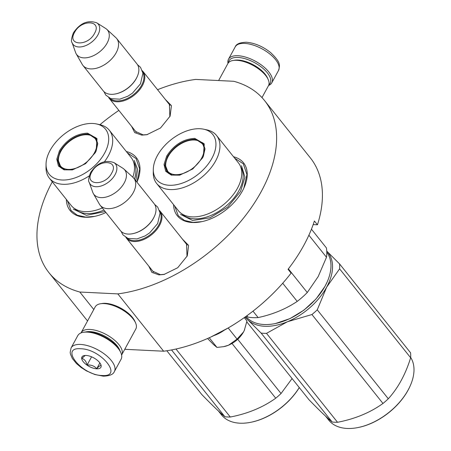 <?xml version="1.0" encoding="UTF-8"?>
<svg xmlns="http://www.w3.org/2000/svg" width="451" height="451" viewBox="0 0 451 451"><rect width="100%" height="100%" fill="white"/><g stroke="black" fill="none" stroke-linecap="round" stroke-linejoin="round"><path stroke-width="0.68" d="M182.475 239.171L188.614 245.383L187.266 255.886L177.688 267.747L164.006 274.467L158.949 274.896L151.846 272.348L148.762 266.101M164.581 274.338L160.37 274.648L152.703 271.186L152.015 270.183M165.314 99.417L171.453 105.63L170.1 116.132L160.522 127.994L146.846 134.714L141.789 135.142L134.686 132.594L131.602 126.348M147.421 134.584L143.209 134.888L135.542 131.433L134.855 130.424M126.314 151.519A42.383 25.797 141.4 0 1 136.929 182.153M105.946 212.511A42.383 25.797 141.4 0 1 94.287 216.457A42.383 25.797 141.4 0 1 85.053 217.247A42.383 25.797 141.4 0 1 66.353 199.421M233.562 156.779A42.383 25.797 141.4 0 1 244.002 187.791A42.383 25.797 141.4 0 1 201.535 221.717A42.383 25.797 141.4 0 1 192.301 222.506A42.383 25.797 141.4 0 1 173.596 204.681M157.551 89.704A137.933 83.965 141.4 0 1 195.728 79.421L233.77 81.287A137.933 83.965 141.4 0 1 264.557 100.567A137.933 83.965 141.4 0 1 246.522 214.225A137.933 83.965 141.4 0 1 117.852 293.894L79.81 292.028A137.933 83.965 141.4 0 1 49.024 272.748A137.933 83.965 141.4 0 1 52.299 181.832M99.936 124.701A137.933 83.965 141.4 0 1 118.861 110.405M168.573 103.493L169.401 104.384L169.852 116.662M185.733 243.247L186.562 244.138L187.013 256.416M79.81 292.028L93.78 309.516M125.079 348.691L125.598 349.345A137.933 83.965 141.4 0 1 124.837 349.136M117.852 293.894L163.64 351.211L125.598 349.345M163.64 351.211A137.933 83.965 141.4 0 0 291.098 273.12L288.048 269.298A137.933 83.965 141.4 0 0 314.392 220.979L317.448 224.801A137.933 83.965 141.4 0 0 310.344 157.884L264.557 100.567M313.174 224.592L317.448 224.801M94.671 216.379L85.763 217.123L77.211 215.183L71.038 210.476L67.458 200.808M127.419 152.906L136.055 158.538L139.68 168.967L136.918 182.142M234.667 158.166L243.303 163.792L246.939 174.543L243.856 188.118M201.918 221.638L193.011 222.382L184.459 220.443L178.286 215.736L174.706 206.068M170.083 105.387L142.922 71.388A21.575 13.135 -38.6 0 1 142.386 85.656A21.575 13.135 141.4 0 1 125.491 100.201A21.575 13.135 141.4 0 1 109.21 98.324A21.575 13.135 141.4 0 1 108.747 97.675M142.922 71.388A21.575 13.135 -38.6 0 0 142.398 70.796M142.798 72.357A20.96 12.758 -38.6 0 1 141.614 85.25A20.96 12.758 141.4 0 1 110.185 98.414M137.121 76.845A20.96 12.758 -38.6 0 1 137.031 77.048A20.96 12.758 -38.6 0 1 136.275 78.564A20.96 12.758 141.4 0 1 116.031 93.825A20.96 12.758 141.4 0 1 115.817 93.864M137.031 77.048L137.217 76.642A21.575 13.135 -38.6 0 1 136.433 78.203A21.575 13.135 141.4 0 1 115.597 93.915A21.575 13.135 141.4 0 1 103.256 90.871L82.956 65.457A21.575 13.135 141.4 0 1 82.262 64.431L76.168 53.787A19.686 11.985 141.4 0 1 75.599 52.541L72.059 42.597A16.168 9.843 -38.6 0 0 83.801 46.295A16.168 9.843 -38.6 0 0 97.912 34.902A16.168 9.843 -38.6 0 0 96.785 22.849L105.697 28.492A19.686 11.985 -38.6 0 1 106.791 29.326L115.822 37.619A21.575 13.135 -38.6 0 1 116.674 38.527A21.575 13.135 -38.6 0 1 116.138 52.795A21.575 13.135 141.4 0 1 99.237 67.34A21.575 13.135 141.4 0 1 82.956 65.457M137.217 76.642A21.575 13.135 -38.6 0 0 136.974 63.935L116.674 38.527M106.791 29.326A19.686 11.985 -38.6 0 1 107.073 43.172A19.686 11.985 141.4 0 1 90.854 56.73A19.686 11.985 141.4 0 1 76.168 53.787M187.244 245.141L160.088 211.141A21.575 13.135 -38.6 0 1 159.547 225.41A21.575 13.135 141.4 0 1 142.651 239.955A21.575 13.135 141.4 0 1 126.37 238.077A21.575 13.135 141.4 0 1 125.908 237.429M160.088 211.141A21.575 13.135 -38.6 0 0 159.558 210.549M159.958 212.117A20.96 12.758 -38.6 0 1 158.775 225.004A20.96 12.758 141.4 0 1 127.345 238.167M154.281 216.598A20.96 12.758 -38.6 0 1 154.191 216.801A20.96 12.758 -38.6 0 1 153.436 218.318A20.96 12.758 141.4 0 1 133.192 233.579A20.96 12.758 141.4 0 1 132.977 233.624M154.191 216.801L154.377 216.395A21.575 13.135 -38.6 0 1 153.594 217.957A21.575 13.135 141.4 0 1 132.757 233.669A21.575 13.135 141.4 0 1 120.417 230.624L100.122 205.216A21.575 13.135 141.4 0 1 99.423 204.185L93.329 193.541A19.686 11.985 141.4 0 1 92.759 192.295L89.219 182.351A16.168 9.843 -38.6 0 0 100.962 186.049A16.168 9.843 -38.6 0 0 115.073 174.655A16.168 9.843 -38.6 0 0 113.945 162.602L122.858 168.246A19.686 11.985 -38.6 0 1 123.952 169.08L132.989 177.373A21.575 13.135 -38.6 0 1 133.834 178.28A21.575 13.135 -38.6 0 1 133.299 192.549A21.575 13.135 141.4 0 1 116.397 207.094A21.575 13.135 141.4 0 1 100.122 205.216M154.377 216.395A21.575 13.135 -38.6 0 0 154.135 203.689L133.834 178.28M123.952 169.08A19.686 11.985 -38.6 0 1 124.234 182.926A19.686 11.985 141.4 0 1 108.014 196.489A19.686 11.985 141.4 0 1 93.329 193.541M207.59 338.498L213.509 344.547L216.97 347.428L223.735 346.644L228.55 345.19C235.123 342.292 240.124 337.884 243.546 331.959L244.673 329.563M228.206 328.007L237.068 339.107L228.55 345.19A20.036 12.194 141.4 0 1 224.198 346.548L223.809 346.627M237.068 339.107L243.546 331.959L244.29 330.448L246.956 320.971L244.279 317.622M209.247 337.76L216.97 347.428M228.471 62.712A23.424 10.553 28.6 0 1 238.021 57.452A23.424 10.553 28.6 0 1 263.44 68.794A23.424 10.553 28.6 0 1 268.864 84.737M228.003 63.343A24.658 11.106 28.6 0 1 228.499 59.205A24.658 11.106 28.6 0 1 237.936 55.721A24.658 11.106 28.6 0 1 263.029 66.258A24.658 11.106 28.6 0 1 271.795 82.809A24.658 11.106 28.6 0 1 268.582 85.47M114.385 371.523L121.105 359.199A24.658 11.106 -151.4 0 0 120.829 352.665L120.287 351.436A23.424 10.553 -151.4 0 0 88.379 331.908A23.424 10.553 -151.4 0 0 84.771 332.071L83.446 332.286A24.658 11.106 -151.4 0 0 77.803 335.595L71.089 347.913L70.17 352.378L70.424 354.007L72.34 358.477L76.405 363.495L81.062 367.447L86.491 370.891L94.811 374.51L103.268 376.168C109.649 375.971 113.353 374.42 114.385 371.523A24.658 11.106 -151.4 0 0 105.619 354.971A24.658 11.106 -151.4 0 0 80.526 344.434A24.658 11.106 -151.4 0 0 71.089 347.913M120.829 352.665A24.658 11.106 -151.4 0 0 87.246 332.111A24.658 11.106 -151.4 0 0 83.446 332.286M102.101 375.508C123.816 377.369 101.131 348.967 80.735 348.758C59.019 346.898 81.71 375.305 102.101 375.508M96.762 368.822A10.79 4.86 -151.4 0 0 100.77 364.442A10.79 4.86 -151.4 0 0 86.079 355.444A10.79 4.86 -151.4 0 0 84.416 355.523A10.79 4.86 -151.4 0 0 83.897 362.474A10.79 4.86 -151.4 0 0 96.762 368.822M85.228 355.444L81.828 358.393C84.405 359.103 86.169 361.313 87.116 365.011C91.141 364.735 94.355 365.953 96.751 368.664C99.017 366.184 100.472 365.192 101.103 365.699L100.596 364.075M96.751 368.664L99.88 362.931M87.116 365.011L91.581 356.826M121.601 355.055A23.119 10.412 -151.4 0 0 121.725 354.836L135.819 328.988A23.119 10.412 -151.4 0 0 135.565 322.86L134.883 321.326A21.575 9.719 -151.4 0 0 105.5 303.337A21.575 9.719 -151.4 0 0 102.174 303.489L100.517 303.754A23.119 10.412 -151.4 0 0 95.229 306.855L81.135 332.708A23.119 10.412 -151.4 0 0 81.017 332.934M135.565 322.86A23.119 10.412 -151.4 0 0 104.08 303.591A23.119 10.412 -151.4 0 0 100.517 303.754M121.725 354.836A23.119 10.412 -151.4 0 0 113.505 339.321A23.119 10.412 -151.4 0 0 89.986 329.444A23.119 10.412 -151.4 0 0 81.135 332.708M119.825 350.483A21.575 9.719 -151.4 0 0 90.087 331.609A21.575 9.719 -151.4 0 0 85.825 331.947M218.617 80.543L227.873 63.563A23.119 10.412 28.6 0 1 233.161 60.462L234.824 60.197A21.575 9.719 28.6 0 1 238.145 60.051A21.575 9.719 28.6 0 1 267.533 78.034L268.21 79.568A23.119 10.412 28.6 0 1 268.469 85.696L261.986 97.591M233.161 60.462A23.119 10.412 28.6 0 1 236.724 60.299A23.119 10.412 28.6 0 1 268.21 79.568M166.667 156.119C173.894 144.872 183.258 138.964 194.764 138.395L204.213 143.846L203.429 156.159L202.572 157.878L192.774 168.956L179.65 175.157L171.279 175.101L165.68 171.273L164.029 164.474L166.667 156.119M179.938 175.101L172.226 175.089L166.864 171.808L164.852 165.043L167.439 156.525C174.475 145.566 183.602 139.816 194.804 139.263L202.984 142.956L205.002 148.881L203.339 156.367M326.783 252.25A51.628 31.429 141.4 0 1 327.037 282.23L325.008 286.323L316.027 298.99L303.946 310.136L290.027 318.586L275.499 323.514M327.037 282.23A51.628 31.429 141.4 0 1 325.165 285.962A51.628 31.429 141.4 0 1 275.302 323.553A51.628 31.429 141.4 0 1 245.925 316.45M288.375 268.869L307.272 292.524L318.203 276.548L326.496 257.262L308.879 235.208M246.894 315.745L247.965 317.081A57.023 34.71 -38.6 0 0 258.13 317.583L252.994 311.151M247.965 317.081L246.646 315.931M282.715 283.245L297.215 301.398C285.934 308.98 272.906 314.375 258.13 317.583M297.215 301.398A57.023 34.71 -38.6 0 0 307.272 292.524M311.444 229.181L326.389 247.887A57.023 34.71 141.4 0 1 326.496 257.262M156.621 183.433L178.449 210.752A38.374 23.362 -38.6 0 0 207.404 214.095A38.374 23.362 -38.6 0 0 237.457 188.225A38.374 23.362 141.4 0 0 238.41 162.85L216.587 135.531A38.374 23.362 141.4 0 1 215.634 160.906A38.374 23.362 -38.6 0 1 185.575 186.776A38.374 23.362 -38.6 0 1 156.621 183.433A38.374 23.362 -38.6 0 1 153.267 172.868L153.295 169.576A36.063 21.952 -38.6 0 0 176.555 184.696A36.063 21.952 -38.6 0 0 211.897 158.335A36.063 21.952 141.4 0 0 203.813 129.223L207.026 129.922A38.374 23.362 141.4 0 1 216.587 135.531M203.813 129.223A36.063 21.952 141.4 0 0 157.343 155.663A36.063 21.952 -38.6 0 0 153.295 169.576M203.807 144.179L202.33 143.108M167.163 171.2L167.879 172.874M241.505 165.72L244.904 177.13L240.535 191.506L227.659 207.11L209.991 217.799L192.616 220.488L180.558 214.405M245.327 316.878A52.401 31.897 -38.6 0 0 247.819 319.793L261.129 333.092A58.562 35.652 -38.6 0 0 263.767 333.306A58.562 35.652 -38.6 0 0 266.496 333.351L337.54 422.283A58.562 35.652 141.4 0 1 334.805 422.232A58.562 35.652 -38.6 0 1 332.167 422.018C326.8 417.536 319.105 410.145 309.082 399.84L246.804 321.884M409.97 386.366A51.014 31.051 141.4 0 1 409.88 386.563A51.014 31.051 141.4 0 1 358.765 427.396A51.014 31.051 141.4 0 1 358.545 427.441M326.744 251.094A52.401 31.897 141.4 0 1 326.665 287.14L317.25 309.843A58.562 35.652 141.4 0 1 311.94 314.533L382.978 403.459C370.158 412.648 355.01 418.917 337.54 422.283M326.738 251.077L339.547 263.891A58.562 35.652 141.4 0 1 339.609 268.847L326.665 287.14A52.401 31.897 141.4 0 1 287.456 321.738L311.94 314.533M339.547 263.891L410.59 352.823A58.562 35.652 141.4 0 1 410.647 357.773C405.522 374.353 398.07 388.018 388.294 398.774A58.562 35.652 141.4 0 1 382.978 403.459M339.609 268.847L410.647 357.773M317.25 309.843L388.294 398.774M244.994 317.115L247.819 319.793A52.401 31.897 -38.6 0 0 287.456 321.738L266.496 333.351M261.129 333.092L332.167 422.018M410.669 357.417A51.628 31.429 141.4 0 1 410.06 386.163A51.628 31.429 141.4 0 1 358.331 427.486A51.628 31.429 141.4 0 1 347.078 428.45A51.628 31.429 -38.6 0 1 328.807 420.208L326.062 416.769A51.628 31.429 -38.6 0 0 328.227 419.064L328.452 418.866M325.684 416.25A51.628 31.429 -38.6 0 0 327.657 418.173L327.539 417.959M326.062 416.769A51.628 31.429 -38.6 0 1 325.69 416.29L325.571 416.149M325.622 416.2A51.628 31.429 -38.6 0 0 327.826 418.359L327.674 418.083M328.227 419.064L329.354 419.999L328.204 418.562M168.161 156.514A22.11 13.462 141.4 0 1 197.78 140.605A22.11 13.462 141.4 0 1 201.614 158.154A22.11 13.462 -38.6 0 1 180.659 174.165A22.11 13.462 -38.6 0 1 165.726 166.21A22.11 13.462 -38.6 0 1 168.161 156.514M197.78 140.605L203.982 144.816A22.73 13.84 141.4 0 1 204.303 145.245M165.726 166.21L168.465 173.19A22.73 13.84 -38.6 0 0 168.809 173.601M59.419 150.859C66.647 139.613 76.01 133.705 87.517 133.135L96.965 138.587L96.181 150.905L95.324 152.618L85.527 163.702L72.402 169.903L64.031 169.841L58.433 166.013L56.787 159.214L59.419 150.859M72.69 169.841L64.978 169.835L59.617 166.549L57.604 159.784L60.192 151.265C67.233 140.312 76.354 134.556 87.556 134.003L95.742 137.696L97.76 143.621L96.091 151.108M46.047 164.322A36.063 21.952 -38.6 0 0 69.313 179.436A36.063 21.952 -38.6 0 0 104.649 153.075A36.063 21.952 141.4 0 0 96.565 123.963A36.063 21.952 141.4 0 0 50.095 150.403A36.063 21.952 -38.6 0 0 46.047 164.322L46.019 167.609A38.374 23.362 -38.6 0 0 49.379 178.173L71.202 205.493A38.374 23.362 -38.6 0 0 102.309 207.956M49.379 178.173A38.374 23.362 -38.6 0 0 89.174 175.929M104.508 161.644A38.374 23.362 -38.6 0 0 108.387 155.646A38.374 23.362 141.4 0 0 109.339 130.271A38.374 23.362 141.4 0 0 99.778 124.668L96.565 123.963M96.559 138.919L95.082 137.854M59.921 165.94L60.631 167.614M109.339 130.271L131.168 157.591A38.374 23.362 141.4 0 1 132.803 177.209M105.173 211.542L86.406 215.33L73.316 209.146M134.257 160.46L137.611 169.424L135.802 180.738M175.975 349.029L230.292 417.023A58.562 35.652 141.4 0 1 227.558 416.978A58.562 35.652 -38.6 0 1 224.919 416.758C219.552 412.276 211.857 404.885 201.834 394.58L166.825 350.76M299.295 387.584A51.014 31.051 141.4 0 1 251.517 422.142A51.014 31.051 141.4 0 1 251.297 422.181M237.716 339.276L281.046 393.514A58.562 35.652 141.4 0 1 275.736 398.199C262.91 407.388 247.768 413.663 230.292 417.023M292.079 378.558L281.046 393.514M232.011 343.476L275.736 398.199M171.543 349.942L224.919 416.758M299.261 387.544A51.628 31.429 141.4 0 1 251.083 422.232A51.628 31.429 141.4 0 1 239.831 423.19A51.628 31.429 -38.6 0 1 221.559 414.948L218.814 411.509A51.628 31.429 -38.6 0 0 220.984 413.809L221.204 413.606M218.436 410.996A51.628 31.429 -38.6 0 0 220.409 412.913L220.291 412.699M218.814 411.509A51.628 31.429 -38.6 0 1 218.442 411.03L218.329 410.889M218.38 410.94A51.628 31.429 -38.6 0 0 220.578 413.099L220.426 412.823M220.984 413.809L222.106 414.74L220.962 413.302M60.919 151.254A22.11 13.462 141.4 0 1 90.533 135.345A22.11 13.462 141.4 0 1 94.366 152.895A22.11 13.462 -38.6 0 1 73.412 168.905A22.11 13.462 -38.6 0 1 58.478 160.951A22.11 13.462 -38.6 0 1 60.919 151.254M90.533 135.345L96.739 139.556A22.73 13.84 141.4 0 1 97.055 139.985M58.478 160.951L61.218 167.935A22.73 13.84 -38.6 0 0 61.561 168.341M74.578 32.399C66.68 45.703 87.883 46.741 94.53 33.38C102.422 20.075 81.225 19.032 74.578 32.399M91.739 172.152C83.847 185.457 105.044 186.494 111.69 173.133C119.583 159.829 98.386 158.786 91.739 172.152M214.011 335.533A27.584 16.794 -38.6 0 0 224.136 330.279M228.499 59.205L235.213 46.881A24.658 11.106 28.6 0 1 244.656 43.403A24.658 11.106 28.6 0 1 269.743 53.934A24.658 11.106 28.6 0 1 278.515 70.491L271.795 82.809M240.682 166.87A37.709 22.956 141.4 0 1 238.917 190.655A37.709 22.956 -38.6 0 1 210.391 215.679A37.709 22.956 -38.6 0 1 181.866 213.853M133.434 161.61A37.709 22.956 141.4 0 1 134.454 179.053M74.618 208.593A37.709 22.956 -38.6 0 0 103.995 210.065M87.539 320.96L49.024 272.748M136.371 132.318L109.21 98.324M116.031 93.825L115.597 93.915M96.785 22.849C87.866 19.743 80.075 23.074 73.395 32.833C71.365 38.374 70.914 41.627 72.059 42.597M153.532 272.071L126.37 238.077M133.192 233.579L132.757 233.669M113.945 162.602C105.027 159.496 97.236 162.828 90.561 172.586C88.526 178.128 88.08 181.381 89.219 182.351M121.077 231.352L122.937 234.836L127.949 238.41L136.974 238.929L145.075 235.929L149.636 232.891L157.641 223.589L160.094 212.99L157.67 207.06L154.699 204.495M103.916 91.598L105.776 95.082L110.788 98.656L119.814 99.175L127.915 96.176L132.476 93.137L140.481 83.83L142.928 73.237L140.509 67.3L137.538 64.741M228.358 327.871L210.905 336.998M235.213 46.881C236.2 44.006 239.904 42.456 246.331 42.231C254.719 42.963 262.803 46.402 270.589 52.553C280.804 62.261 280.065 65.057 278.515 70.491M275.736 323.463L275.302 323.553M409.88 386.563L410.06 386.163M358.765 427.396L358.331 427.486M251.517 422.142L251.083 422.232"/></g></svg>

